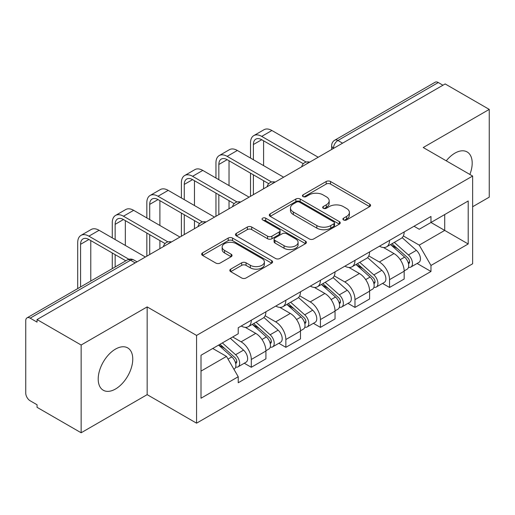 <?xml version="1.0" encoding="UTF-8"?>
<svg xmlns="http://www.w3.org/2000/svg" width="515" height="515" viewBox="0 0 515 515"><rect width="100%" height="100%" fill="white"/><g stroke="black" fill="none" stroke-linecap="round" stroke-linejoin="round"><path stroke-width="0.77" d="M343.524 219.957A2.15 1.242 0 0 0 346.569 219.957L369.68 206.618A3.077 1.777 0 0 0 370.581 205.363A3.077 1.777 0 0 0 369.68 204.107L330.533 181.505A3.077 1.777 0 0 0 326.182 181.505L303.078 194.844A2.15 1.242 0 0 0 302.447 195.726A2.15 1.242 0 0 0 303.078 196.601A2.15 1.242 0 0 0 306.122 196.601L309.109 194.876A9.843 5.684 0 0 1 323.027 194.876L326.291 196.762A9.843 5.684 0 0 1 329.175 200.779A9.843 5.684 0 0 1 326.291 204.796L323.304 206.521A2.15 1.242 0 0 0 322.673 207.403A2.15 1.242 0 0 0 323.304 208.279A2.15 1.242 0 0 0 326.349 208.279L329.336 206.554A9.843 5.684 0 0 1 343.254 206.554L346.518 208.44A9.843 5.684 0 0 1 349.402 212.457A9.843 5.684 0 0 1 346.518 216.474L343.524 218.199A2.15 1.242 0 0 0 342.893 219.075A2.15 1.242 0 0 0 343.524 219.957L343.524 218.199M115.482 389.025A24.437 14.111 120 0 0 131.447 367.491A24.437 14.111 120 0 0 127.701 347.902A24.437 14.111 120 0 0 115.482 349.112A24.437 14.111 120 0 0 99.517 370.652A24.437 14.111 120 0 0 103.264 390.235A24.437 14.111 120 0 0 115.482 389.025M469.873 174.45A24.437 14.111 120 0 0 467.131 151.938A24.437 14.111 120 0 0 454.906 153.148A24.437 14.111 120 0 0 446.26 160.822M230.714 269.145A3.077 1.777 0 0 0 229.812 270.401A3.077 1.777 0 0 0 230.714 271.656L241.696 277.997A3.077 1.777 0 0 0 246.041 277.997L271.708 263.178A3.077 1.777 0 0 0 272.609 261.923A3.077 1.777 0 0 0 271.708 260.667L232.561 238.065A3.077 1.777 0 0 0 228.209 238.065L202.549 252.884A3.077 1.777 0 0 0 201.648 254.14A3.077 1.777 0 0 0 202.549 255.395L215.817 263.056A3.077 1.777 0 0 0 220.163 263.056L231.145 256.715A3.077 1.777 0 0 0 232.046 255.459A3.077 1.777 0 0 0 231.145 254.204L224.566 250.406A8.227 4.751 0 0 1 222.158 247.046A8.227 4.751 0 0 1 227.237 242.655A8.227 4.751 0 0 1 236.205 243.685L261.974 258.569A8.227 4.751 0 0 1 264.382 261.923A8.227 4.751 0 0 1 259.303 266.313A8.227 4.751 0 0 1 250.342 265.283L246.041 262.805A3.077 1.777 0 0 0 241.696 262.805L230.714 269.145L230.714 271.656M196.569 335.426L147.161 306.901L81.138 345.018L37.048 319.564L445.16 83.945L489.25 109.399L423.227 147.522L472.635 176.046L196.569 335.426L196.569 423.176L472.635 263.796L472.635 176.046M309.328 238.947A3.077 1.777 0 0 0 313.68 238.947L339.34 224.134A3.077 1.777 0 0 0 340.241 222.873A3.077 1.777 0 0 0 339.34 221.617L300.194 199.022A3.077 1.777 0 0 0 295.848 199.022L270.182 213.834A3.077 1.777 0 0 0 269.281 215.09A3.077 1.777 0 0 0 270.182 216.345L309.328 238.947M263.538 220.42A2.15 1.242 0 0 1 265.727 220.723L265.727 218.167L305.524 241.142A3.077 1.777 0 0 1 306.425 242.398A3.077 1.777 0 0 1 305.524 243.653L279.864 258.472A3.077 1.777 0 0 1 275.512 258.472L236.366 235.87L236.366 233.359A3.077 1.777 0 0 0 235.464 234.615A3.077 1.777 0 0 0 236.366 235.87M236.366 233.359L247.348 227.018A3.077 1.777 0 0 1 251.7 227.018L267.575 236.185A3.077 1.777 0 0 0 271.926 236.185L279.207 231.982A3.077 1.777 0 0 0 280.109 230.72A3.077 1.777 0 0 0 279.207 229.465L262.682 219.924A2.15 1.242 0 0 1 262.051 219.049A2.15 1.242 0 0 1 263.377 217.897A2.15 1.242 0 0 1 265.727 218.167M81.138 345.018L81.138 432.774L37.048 407.32L37.048 404.758L30.179 400.792A6.264 3.618 -120 0 1 25.75 393.119L25.75 320.716A6.264 3.618 -120 0 1 27.05 317.845L127.411 259.901A6.264 3.618 60 0 1 130.546 260.21L30.179 318.161A6.264 3.618 -120 0 0 27.05 317.845M472.635 206.747L489.25 197.155L489.25 109.399M81.138 432.774L147.161 394.651L196.569 423.176M37.048 319.564L37.048 322.126L30.179 318.161M342.578 143.17L337.924 140.486A6.264 3.618 60 0 0 334.795 140.177L435.156 82.226A6.264 3.618 60 0 1 438.291 82.535L337.924 140.486A6.264 3.618 120 0 0 333.495 148.159L333.495 148.417M442.945 85.226L438.291 82.535M389.546 240.389A14.414 8.324 60 0 1 386.565 246.859L401.185 238.413A14.414 8.324 -120 0 0 404.172 231.943M368.798 255.91L379.355 262.006A14.414 8.324 60 0 1 389.546 279.658L404.172 271.212A14.414 8.324 -120 0 0 393.981 253.56L383.514 247.522M404.172 271.212L404.172 279.021L389.546 287.46L382.536 283.411M386.565 246.859A14.414 8.324 60 0 1 379.471 246.209M389.546 279.658L389.546 287.46M354.983 260.339A14.414 8.324 60 0 1 352.002 266.809L366.622 258.369A14.414 8.324 -120 0 0 369.609 251.899M347.973 303.367L354.983 307.416L369.609 298.97L369.609 291.168A14.414 8.324 -120 0 0 359.419 273.517L348.951 267.472M352.002 266.809A14.414 8.324 60 0 1 344.902 266.158M334.235 275.86L344.793 281.956A14.414 8.324 60 0 1 354.983 299.614L354.983 307.416M320.42 280.295A14.414 8.324 60 0 1 317.44 286.765L332.059 278.325A14.414 8.324 -120 0 0 335.046 271.856M313.41 323.323L320.42 327.373L335.046 318.927L335.046 311.124A14.414 8.324 -120 0 0 324.856 293.473L314.388 287.428M317.44 286.765A14.414 8.324 60 0 1 310.339 286.115M299.672 295.816L310.23 301.912A14.414 8.324 60 0 1 320.42 319.564L320.42 327.373M285.857 300.251A14.414 8.324 60 0 1 282.877 306.721L297.496 298.282A14.414 8.324 -120 0 0 300.483 291.805M278.847 343.28L285.857 347.322L300.483 338.883L300.483 331.081A14.414 8.324 -120 0 0 290.293 313.429L279.825 307.384M282.877 306.721A14.414 8.324 60 0 1 275.776 306.071M265.109 315.772L275.667 321.869A14.414 8.324 60 0 1 285.857 339.52L285.857 347.322M251.294 320.208A14.414 8.324 60 0 1 248.314 326.677L262.933 318.231A14.414 8.324 -120 0 0 265.92 311.762M244.284 363.23L251.294 367.279L265.92 358.839L265.92 351.037A14.414 8.324 -120 0 0 255.73 333.379L245.262 327.34M248.314 326.677A14.414 8.324 60 0 1 241.213 326.027M232.683 336.965L241.104 341.825A14.414 8.324 60 0 1 251.294 359.476L251.294 367.279M414.028 226.252L419.236 229.259L468.199 200.985L444.715 214.549L444.715 230.411L419.236 245.121L403.361 235.954M201.005 371.115L226.484 356.406L238.226 376.742L201.005 398.237L201.005 355.253L238.226 333.765L238.226 327.752L430.978 216.467L430.978 222.48L468.199 243.968L430.978 265.457L419.236 245.121M468.199 200.985L468.199 243.968M238.226 376.742L238.226 382.754L430.978 271.469L430.978 265.457M147.161 306.901L147.161 394.651M226.484 356.406L212.747 348.475M417.099 263.455L430.978 271.469M344.387 220.259L346.518 219.03A9.843 5.684 0 0 0 349.402 215.013L349.402 212.457M329.175 200.779L329.175 203.335A9.843 5.684 0 0 1 326.291 207.352L324.16 208.581M369.635 206.637L330.533 184.061A3.077 1.777 0 0 0 326.182 184.061L303.94 196.904M339.301 224.154L300.194 201.577A3.077 1.777 0 0 0 295.848 201.577L270.227 216.371M333.907 223.755A2.15 1.242 0 0 0 334.531 222.873A2.15 1.242 0 0 0 333.907 221.997L299.543 202.157A2.15 1.242 0 0 0 296.498 202.157L293.344 203.979A9.843 5.684 0 0 0 290.46 207.996A9.843 5.684 0 0 0 293.344 212.013L316.834 225.576A9.843 5.684 0 0 0 330.752 225.576L333.907 223.755L333.907 226.31A2.15 1.242 0 0 0 334.531 225.435L334.531 222.873M290.46 207.996L290.46 210.558A9.843 5.684 0 0 0 293.344 214.575L293.344 212.013M333.907 226.31L330.752 228.132A9.843 5.684 0 0 1 316.834 228.132L293.344 214.575M236.404 235.896L247.348 229.581L247.348 227.018M280.109 230.72L280.109 233.282A3.077 1.777 0 0 1 279.207 234.537L271.926 238.741A3.077 1.777 0 0 1 267.575 238.741L251.7 229.581A3.077 1.777 0 0 0 247.348 229.581M265.727 220.723L305.485 243.679M284.048 245.694A8.227 4.751 0 0 0 293.016 246.724A8.227 4.751 0 0 0 298.095 242.34A8.227 4.751 0 0 0 295.681 238.979L286.604 233.739A3.077 1.777 0 0 0 282.252 233.739L274.965 237.943A3.077 1.777 0 0 0 274.07 239.198A3.077 1.777 0 0 0 274.965 240.453L284.048 245.694L284.048 248.256A8.227 4.751 0 0 0 293.016 249.286A8.227 4.751 0 0 0 298.095 244.895L298.095 242.34M274.07 239.198L274.07 241.754A3.077 1.777 0 0 0 274.965 243.009L274.965 240.453M284.048 248.256L274.965 243.009M264.382 261.923L264.382 264.485A8.227 4.751 0 0 1 259.303 268.869A8.227 4.751 0 0 1 250.342 267.839L246.041 265.36A3.077 1.777 0 0 0 241.696 265.36L230.752 271.675M222.158 247.046L222.158 249.601A8.227 4.751 0 0 0 224.566 252.962L224.566 250.406M231.106 256.74L224.566 252.962M271.663 263.204L232.561 240.627A3.077 1.777 0 0 0 228.209 240.627L202.588 255.421M390.55 244.554L404.629 257.127A7.834 4.526 60 0 1 407.088 269.236L404.166 270.922M390.924 244.889L397.548 248.719M391.966 243.737L407.642 257.719A3.76 2.169 60 0 1 408.82 263.532A3.76 2.169 60 0 1 408.479 263.667M394.316 242.378L408.401 254.951A7.834 4.526 60 0 1 410.861 267.06A7.834 4.526 60 0 1 408.492 267.311M402.17 237.666L416.377 250.342A7.834 4.526 60 0 1 418.837 262.457L410.861 267.06M253.399 159.734L253.399 144.515A11.748 6.785 60 0 1 255.833 139.134A11.748 6.785 60 0 1 261.71 139.72L303.309 163.738M318.206 157.242L271.901 130.507A15.823 9.135 -120 0 0 263.989 129.722L253.798 135.606A15.823 9.135 -120 0 0 250.522 142.848L250.522 158.073M306.174 162.058L261.71 136.391A15.823 9.135 -120 0 0 253.798 135.606M250.522 173.169L250.522 196.318M253.399 194.657L253.399 174.83M263.59 188.773L263.59 180.714M263.59 165.618L263.59 140.801M355.987 264.51L370.066 277.076A7.834 4.526 60 0 1 372.525 289.192L369.603 290.878M356.361 264.845L362.985 268.669M357.404 263.693L373.079 277.675A3.76 2.169 60 0 1 374.257 283.488A3.76 2.169 60 0 1 373.916 283.623M359.753 262.335L373.839 274.901A7.834 4.526 60 0 1 376.298 287.016A7.834 4.526 60 0 1 373.929 287.267M367.607 257.622L381.815 270.298A7.834 4.526 60 0 1 384.274 282.413L376.298 287.016M321.424 284.467L335.503 297.033A7.834 4.526 60 0 1 337.962 309.148L335.04 310.835M321.798 284.801L328.422 288.625M322.841 283.643L338.516 297.631A3.76 2.169 60 0 1 339.694 303.444A3.76 2.169 60 0 1 339.353 303.58M325.19 282.291L339.276 294.857A7.834 4.526 60 0 1 341.735 306.972A7.834 4.526 60 0 1 339.366 307.223M333.044 277.579L347.252 290.254A7.834 4.526 60 0 1 349.711 302.369L341.735 306.972M218.836 179.69L218.836 164.472A11.748 6.785 60 0 1 221.27 159.09A11.748 6.785 60 0 1 227.147 159.669L268.746 183.688M283.643 177.199L237.338 150.464A15.823 9.135 -120 0 0 229.426 149.678L219.236 155.562A15.823 9.135 -120 0 0 215.959 162.804L215.959 178.029M271.611 182.014L227.147 156.348A15.823 9.135 -120 0 0 219.236 155.562M215.959 193.119L215.959 216.274M218.836 214.613L218.836 194.786M229.027 208.73L229.027 200.67M229.027 185.574L229.027 160.757M184.273 199.646L184.273 184.422A11.748 6.785 60 0 1 186.707 179.046A11.748 6.785 60 0 1 192.584 179.626L234.183 203.644M249.08 197.148L202.775 170.414A15.823 9.135 -120 0 0 194.863 169.635L184.673 175.518A15.823 9.135 -120 0 0 181.396 182.761L181.396 197.985M237.048 201.97L192.584 176.297A15.823 9.135 -120 0 0 184.673 175.518M181.396 213.075L181.396 236.231M184.273 234.563L184.273 214.742M194.464 228.679L194.464 220.626M194.464 205.53L194.464 180.714M286.861 304.423L300.94 316.989A7.834 4.526 60 0 1 303.399 329.098L300.477 330.791M287.235 304.751L293.859 308.582M288.278 303.599L303.953 317.581A3.76 2.169 60 0 1 305.131 323.401A3.76 2.169 60 0 1 304.79 323.536M290.627 302.247L304.713 314.813A7.834 4.526 60 0 1 307.165 326.928A7.834 4.526 60 0 1 304.803 327.18M298.481 297.528L312.689 310.21A7.834 4.526 60 0 1 315.141 322.319L307.165 326.928M252.299 324.373L266.377 336.945A7.834 4.526 60 0 1 268.836 349.054L265.914 350.741M252.672 324.707L259.296 328.538M253.715 323.555L269.39 337.537A3.76 2.169 60 0 1 270.568 343.351A3.76 2.169 60 0 1 270.227 343.492M256.064 322.203L270.143 334.769A7.834 4.526 60 0 1 272.602 346.878A7.834 4.526 60 0 1 270.24 347.129M263.918 317.485L278.119 330.16A7.834 4.526 60 0 1 280.578 342.275L272.602 346.878M218.592 345.102L231.814 356.895A7.834 4.526 60 0 1 234.274 369.01L233.887 369.236M218.727 345.024L224.733 348.488M220.014 344.277L234.827 357.494A3.76 2.169 60 0 1 236.005 363.307A3.76 2.169 60 0 1 235.664 363.442M222.358 342.926L235.58 354.726A7.834 4.526 60 0 1 238.039 366.835A7.834 4.526 60 0 1 235.677 367.086M230.334 338.316L243.556 350.116A7.834 4.526 60 0 1 246.016 362.232L238.039 366.835M149.711 219.602L149.711 204.378A11.748 6.785 60 0 1 152.144 199.002A11.748 6.785 60 0 1 158.021 199.582L199.62 223.6M214.517 217.105L168.212 190.37A15.823 9.135 -120 0 0 160.3 189.584L150.11 195.475A15.823 9.135 -120 0 0 146.833 202.717L146.833 217.935M202.485 221.926L158.021 196.254A15.823 9.135 -120 0 0 150.11 195.475M146.833 233.031L146.833 256.18M149.711 254.519L149.711 234.692M159.901 248.636L159.901 240.576M159.901 225.486L159.901 200.67M115.148 239.552L115.148 224.334A11.748 6.785 60 0 1 117.581 218.952A11.748 6.785 60 0 1 123.458 219.538L165.058 243.556M179.954 237.061L133.649 210.326A15.823 9.135 -120 0 0 125.737 209.541L115.547 215.424A15.823 9.135 -120 0 0 112.27 222.673L112.27 237.891M167.922 241.883L123.458 216.21A15.823 9.135 -120 0 0 115.547 215.424M112.27 252.987L112.27 268.65M115.148 266.982L115.148 254.648M125.338 261.099L125.338 260.532M125.338 245.436L125.338 220.626M80.585 286.939L80.585 244.29A11.748 6.785 60 0 1 83.018 238.909A11.748 6.785 60 0 1 88.895 239.488L125.834 260.815M145.391 257.017L99.086 230.282A15.823 9.135 -120 0 0 91.174 229.497L80.984 235.381A15.823 9.135 -120 0 0 77.707 242.623L77.707 288.6M128.924 259.277L88.895 236.166A15.823 9.135 -120 0 0 80.984 235.381M90.775 281.055L90.775 240.576M333.714 148.288L333.495 148.159A6.264 3.618 0 0 1 331.66 145.603L331.66 149.472M285.857 339.52L300.483 331.081M320.42 319.564L335.046 311.124M354.983 299.614L369.609 291.168M251.294 359.476L265.92 351.037M241.104 341.825L255.73 333.379M275.667 321.869L290.293 313.429M310.23 301.912L324.856 293.473M344.793 281.956L359.419 273.517M379.355 262.006L393.981 253.56M309.18 162.457A6.264 3.618 120 0 0 306.412 164.053M274.617 182.407A6.264 3.618 120 0 0 271.849 184.01M240.048 202.363A6.264 3.618 120 0 0 237.286 203.959M205.485 222.319A6.264 3.618 120 0 0 202.723 223.916M170.922 242.275A6.264 3.618 120 0 0 168.16 243.872M135.2 262.901L130.546 260.21A6.264 3.618 120 0 1 133.681 259.901A6.264 6.264 0 0 0 127.411 259.901M346.518 219.03L346.518 216.474M323.304 208.279L323.304 206.521M326.291 207.352L326.291 204.796M303.078 196.601L303.078 194.844M326.182 184.061L326.182 181.505M330.533 184.061L330.533 181.505M369.68 206.618L369.68 204.107M270.182 216.345L270.182 213.834M295.848 201.577L295.848 199.022M300.194 201.577L300.194 199.022M339.34 224.134L339.34 221.617M316.834 228.132L316.834 225.576M330.752 228.132L330.752 225.576M251.7 229.581L251.7 227.018M267.575 238.741L267.575 236.185M271.926 238.741L271.926 236.185M279.207 234.537L279.207 231.982M305.524 243.653L305.524 241.142M241.696 265.36L241.696 262.805M246.041 265.36L246.041 262.805M250.342 267.839L250.342 265.283M231.145 256.715L231.145 254.204M202.549 255.395L202.549 252.884M228.209 240.627L228.209 238.065M232.561 240.627L232.561 238.065M271.708 263.178L271.708 260.667M404.629 257.127L400.239 259.657M409.599 261.813L408.189 262.631M416.377 250.342L408.401 254.951M261.71 136.391L271.901 130.507M253.399 144.515L261.71 139.72M370.066 277.076L365.676 279.613M375.036 281.769L373.626 282.581M381.815 270.298L373.839 274.901M335.503 297.033L331.113 299.569M340.473 301.726L339.063 302.537M347.252 290.254L339.276 294.857M227.147 156.348L237.338 150.464M218.836 164.472L227.147 159.669M192.584 176.297L202.775 170.414M184.273 184.422L192.584 179.626M300.94 316.989L296.55 319.525M305.91 321.675L304.5 322.493M312.689 310.21L304.713 314.813M266.377 336.945L261.987 339.475M271.347 341.632L269.937 342.449M278.119 330.16L270.143 334.769M231.814 356.895L228.029 359.084M236.784 361.588L235.374 362.399M243.556 350.116L235.58 354.726M158.021 196.254L168.212 190.37M149.711 204.378L158.021 199.582M123.458 216.21L133.649 210.326M115.148 224.334L123.458 219.538M88.895 236.166L99.086 230.282M80.585 244.29L88.895 239.488M309.708 162.148A6.264 6.264 0 0 0 301.668 166.789M275.145 182.104A6.264 6.264 0 0 0 267.105 186.745M240.582 202.054A6.264 6.264 0 0 0 232.542 206.702M206.019 222.01A6.264 6.264 0 0 0 197.979 226.651M171.456 241.966A6.264 6.264 0 0 0 163.416 246.608M137.035 261.839L133.681 259.901M334.795 140.177A6.264 6.264 0 0 0 331.66 145.603"/></g></svg>

